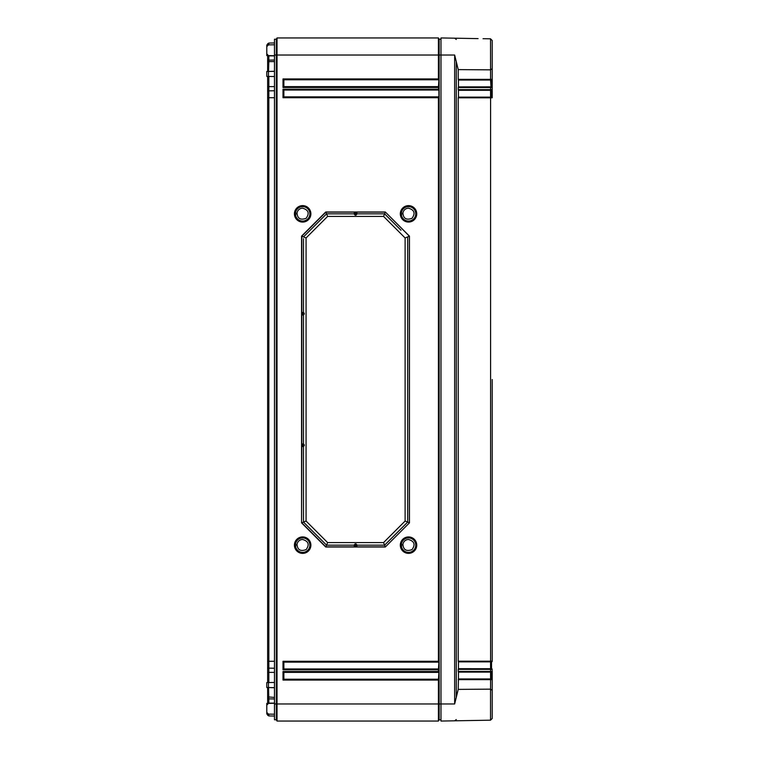 <?xml version="1.0" encoding="UTF-8"?>
<svg xmlns="http://www.w3.org/2000/svg" width="759" height="759" viewBox="0 0 759 759"><rect width="100%" height="100%" fill="white"/><g stroke="black" fill="none" stroke-linecap="round" stroke-linejoin="round"><path stroke-width="1.14" d="M267.642 45.104L267.642 43.756L268.838 43.054L274.473 42.95M267.642 55.388L267.642 60.834L268.838 60.132L274.473 60.027M267.642 71.479L267.642 60.834M267.642 76.422L267.642 91.573L268.838 90.871L274.473 90.767M267.642 682.578L267.642 91.573M267.642 687.521L267.642 696.866L274.473 697.436M267.642 703.612L267.642 696.866M274.473 716.05L268.838 715.946L267.642 715.244L267.642 713.896M274.473 55.027L274.473 39.231L276.295 39.231L277.035 37.95L276.295 39.231L276.295 55.027L274.473 55.027L274.473 719.769L276.295 719.769L276.295 55.027L277.035 55.027L277.035 37.95L438.417 37.95L439.157 39.231L439.157 55.027L438.417 55.027L438.417 37.95M440.979 719.769L439.157 719.769L438.417 721.05L438.911 720.196L438.417 721.05L277.035 721.05L276.295 719.769L277.035 721.05L277.035 55.027L438.417 55.027L438.417 78.936L438.911 79.79L438.417 87.475L283.012 87.475L283.866 86.621L283.866 79.79L438.911 79.79M438.417 721.05L438.417 680.064L283.012 680.064L283.866 679.21L283.866 672.379L438.911 672.379L438.417 680.064M283.012 680.064L283.012 671.525L438.417 671.525L438.417 669.817L283.012 669.817L283.012 661.279L438.417 661.279L438.417 97.721L283.012 97.721L283.866 96.867L283.866 90.036L438.911 90.036L438.417 87.475M408.532 553.368A8.216 8.216 0 0 0 416.748 545.152A8.216 8.216 0 0 0 408.532 536.936A8.216 8.216 0 0 0 400.316 545.152A8.216 8.216 0 0 0 408.532 553.368M302.651 553.387A8.235 8.235 0 0 0 310.886 545.152A8.235 8.235 0 0 0 302.651 536.917A8.235 8.235 0 0 0 294.416 545.152A8.235 8.235 0 0 0 302.651 553.387M302.651 222.083A8.235 8.235 0 0 0 310.886 213.848A8.235 8.235 0 0 0 302.651 205.613A8.235 8.235 0 0 0 294.416 213.848A8.235 8.235 0 0 0 302.651 222.083M408.532 222.064A8.216 8.216 0 0 0 416.748 213.848A8.216 8.216 0 0 0 408.532 205.632A8.216 8.216 0 0 0 400.316 213.848A8.216 8.216 0 0 0 408.532 222.064M409.452 236.144L385.316 211.998L325.715 211.998L301.57 236.134L301.57 522.866L325.715 547.002L385.316 547.002L409.452 522.856L409.452 236.144L407.678 236.903L407.678 522.097L400.999 528.776M400.496 546.006A8.083 8.083 0 0 0 408.532 553.235A8.083 8.083 0 0 0 416.615 545.152A8.083 8.083 0 0 0 408.532 537.068A8.083 8.083 0 0 0 400.496 544.298M400.486 544.298L400.486 546.006L401.72 546.006L401.72 544.298L400.486 544.298M401.359 544.298A7.229 7.229 0 0 1 408.532 537.922A7.229 7.229 0 0 1 415.752 544.867A7.229 7.229 0 0 1 409.101 552.353A7.229 7.229 0 0 1 401.359 546.006M402.896 544.298C403.352 549.895 406.397 551.66 412.023 549.601C415.571 544.611 414.405 541.243 408.532 539.497A5.655 5.655 0 0 0 402.934 544.307M294.615 546.006A8.083 8.083 0 0 0 302.651 553.235A8.083 8.083 0 0 0 310.735 545.152A8.083 8.083 0 0 0 302.651 537.068A8.083 8.083 0 0 0 294.615 544.298M294.606 544.298L294.606 546.006L295.839 546.006L295.839 544.298L294.606 544.298M295.479 544.298A7.229 7.229 0 0 1 302.651 537.922A7.229 7.229 0 0 1 309.871 544.867A7.229 7.229 0 0 1 303.221 552.353A7.229 7.229 0 0 1 295.479 546.006M297.016 544.298C297.471 549.895 300.517 551.66 306.143 549.601C309.691 544.611 308.524 541.243 302.651 539.497A5.655 5.655 0 0 0 297.054 544.307M283.866 96.867L438.911 96.867L438.417 97.721M283.012 97.721L283.012 89.183L283.866 90.036M438.911 96.867L438.911 90.036M439.157 719.769L439.157 55.027L440.979 55.027L440.979 721.05L454.65 720.813L456.273 719.541L454.65 720.813L490.532 720.187L490.532 689.153L492.211 690.311L492.211 679.675L491.187 678.944L458.417 678.944L458.227 689.381L454.65 703.972L454.65 55.027L458.227 69.619L490.561 69.847L490.561 80.056L491.528 79.999A0.683 0.674 0 0 0 492.211 79.325L492.211 40.521L492.211 68.69L490.561 69.847L490.532 38.813L483.331 38.69A0.854 0.854 -128 0 0 483.037 38.737M438.417 671.525L438.911 672.379M438.417 661.279L438.911 662.133L438.417 669.817M438.911 86.621L283.866 86.621M438.911 679.21L283.866 679.21M438.911 668.964L283.866 668.964L283.866 662.133L438.911 662.133M283.012 87.475L283.012 78.936L283.866 79.79M283.012 671.525L283.866 672.379M283.012 669.817L283.866 668.964M283.012 661.279L283.866 662.133M274.473 687.645L266.788 687.512L266.788 682.588L274.473 682.455M274.473 55.711L268.468 55.606L266.788 53.898L266.788 46.593L268.468 44.885L274.473 44.781M274.473 76.545L266.788 76.412L266.788 71.488L274.473 71.355M274.473 714.219L268.468 714.115L266.788 712.407L266.788 705.102L268.468 703.394L274.473 703.289M268.534 687.54L268.838 698.868L274.473 698.973M267.642 698.166L268.838 698.868L268.838 703.384M274.473 687.739L268.838 687.55M267.642 667.427L268.838 668.129L268.838 682.55M274.473 668.233L268.838 668.129L268.838 661.279L274.473 661.279M267.642 97.721L268.838 97.721L268.838 661.279L267.642 661.279M274.473 97.721L268.838 97.721L268.838 86.621L274.473 86.621M268.838 76.45L268.838 86.621L267.642 86.621M268.838 71.45L274.473 71.261M267.642 62.134L268.838 61.64L268.534 71.46M274.473 61.564L268.838 61.64L268.838 55.881L274.473 55.881M268.838 55.616L267.642 55.881M268.838 44.876L268.838 43.054M268.838 715.946L268.838 714.124M267.642 55.587L266.788 55.578L266.788 44.914L267.642 44.904M267.642 714.096L266.788 714.086L266.788 703.422L267.642 703.413M440.979 39.231L439.157 39.231M294.606 214.702L295.839 214.702L295.839 212.994L294.606 212.994L294.615 214.702A8.083 8.083 0 0 0 302.651 221.932A8.083 8.083 0 0 0 310.735 213.848A8.083 8.083 0 0 0 302.651 205.765A8.083 8.083 0 0 0 294.615 212.994M295.839 214.702L294.615 214.702M295.479 212.994A7.229 7.229 0 0 1 302.651 206.619A7.229 7.229 0 0 1 309.871 213.564A7.229 7.229 0 0 1 303.221 221.049A7.229 7.229 0 0 1 295.479 214.702M297.016 212.994C297.471 218.592 300.517 220.357 306.143 218.298C309.691 213.307 308.524 209.939 302.651 208.194A5.655 5.655 0 0 0 297.054 213.004M400.486 214.702L401.72 214.702L401.72 212.994L400.486 212.994L400.496 214.702A8.083 8.083 0 0 0 408.532 221.932A8.083 8.083 0 0 0 416.615 213.848A8.083 8.083 0 0 0 408.532 205.765A8.083 8.083 0 0 0 400.496 212.994M401.72 214.702L400.496 214.702M401.359 212.994A7.229 7.229 0 0 1 408.532 206.619A7.229 7.229 0 0 1 415.752 213.564A7.229 7.229 0 0 1 409.101 221.049A7.229 7.229 0 0 1 401.359 214.702M402.896 212.994C403.352 218.592 406.397 220.357 412.023 218.298C415.571 213.307 414.405 209.939 408.532 208.194A5.655 5.655 0 0 0 402.934 213.004M385.316 211.998L409.386 236.201L409.386 522.799L407.678 522.097L384.623 545.152L356.882 545.152L384.623 545.152L385.325 546.859L356.891 546.859L356.882 544.753L356.882 546.888L356.028 546.907L354.301 546.888L354.292 545.152L326.56 545.152L310.327 528.919M303.505 238.658L303.486 312.461L301.797 312.452L301.797 236.201L325.858 212.141L385.325 212.141L384.623 213.848L400.999 230.224M409.452 522.856L385.316 547.002M356.882 544.753L355.155 543.909L354.301 545.152M355.155 212.093L355.155 215.091L354.301 214.247L354.292 212.141M327.622 542.59L306.067 521.035L306.067 237.965L327.622 216.41L383.561 216.41L405.116 237.965L405.116 521.035L383.561 542.59L327.622 542.59L326.56 545.152L303.505 522.097L303.486 446.539L301.75 446.539L301.731 445.685L301.75 443.958L303.486 443.949L303.486 315.042L301.75 315.042L301.731 313.315L301.75 312.461L303.486 312.461L304.283 313.315L303.486 315.042L301.75 315.042M383.561 542.59L384.623 545.152M356.891 212.141L356.891 213.848L384.623 213.848L356.882 213.848L356.028 215.091L355.155 215.091M325.715 547.002L326.56 545.152M354.292 546.859L325.858 546.859L301.797 522.799L306.067 521.035M301.75 443.958L303.486 443.958L304.283 444.812L303.486 446.539L301.75 446.539M306.067 237.965L303.505 236.903L326.56 213.848L354.301 213.848M301.57 236.134L303.505 236.903M301.797 443.949L301.797 315.051M301.57 522.866L301.797 446.548M325.715 211.998L326.56 213.848L310.327 230.081M383.561 216.41L384.623 213.848M327.622 216.41L326.56 213.848M405.116 237.965L407.678 236.903M405.116 521.035L407.678 522.097M478.094 38.624L454.65 38.187L456.273 39.459L454.65 38.187L440.979 37.95L440.979 55.027L454.65 55.027M490.532 38.813L492.211 40.521L490.532 38.813L492.211 40.521L492.211 75.502M490.532 720.187L492.211 718.479L490.532 720.187L492.211 718.479L492.211 690.311M492.211 708.84L492.211 681.43M492.211 670.833L492.211 699.466M492.211 77.57L492.211 53.737M492.211 68.538L492.211 55.027M492.211 59.534L492.211 89.6A0.683 0.683 0 0 1 491.528 90.283L491.528 97.114L490.769 97.133M492.211 88.167L492.211 60.986M492.211 66.783L492.211 81.298M492.211 379.5L492.211 661.203A0.683 0.683 180 0 1 491.528 661.886L491.528 668.707L458.417 668.698L458.227 669.381L458.227 671.43L490.589 671.43L490.561 672.113L491.528 672.132L491.528 678.963M492.211 670.501L492.211 671.402L492.211 670.501M491.528 668.717A0.683 0.683 -0 0 1 492.211 669.4L490.589 669.381L490.589 671.43L492.211 671.449L492.211 677.702L492.211 671.449A0.683 0.683 180 0 1 491.528 672.132M492.211 674.182L492.211 677.702M491.87 90.188A0.683 0.484 180 0 1 492.211 90.615L492.211 97.797L491.187 97.133L458.417 97.133L458.227 97.816L458.227 661.184L490.589 661.184L490.561 661.867L491.528 661.886M492.211 705.263L492.211 690.747L492.211 705.263M491.633 679.628L490.589 679.628L490.551 672.113L458.417 672.113L458.227 671.43M458.474 678.944L458.474 672.113M458.227 69.619L458.227 79.372L491.633 79.372L491.187 80.056L490.561 80.056L491.633 79.372M490.997 86.887L490.551 80.056L458.417 80.056L458.227 79.372M458.474 86.887L458.474 80.056M458.227 87.57L458.417 86.887L491.358 86.858L490.561 86.887L490.589 87.57L458.227 87.57L458.227 89.619L490.589 89.619L490.561 90.302L491.528 90.283M491.528 79.809L491.528 86.868A0.683 0.683 180 0 1 492.211 87.551L490.589 87.57L490.589 89.619L491.633 89.619L491.187 90.302L458.417 90.302L458.227 89.619M458.474 97.133L458.474 90.302M458.227 669.381L490.589 669.381L490.551 661.867L458.417 661.867L458.227 661.184M458.474 668.698L458.474 661.867M458.227 679.628L490.589 679.628L490.561 689.153L458.227 689.381M491.358 672.142L490.769 672.113L491.358 672.142L491.358 678.954L491.528 676.117A0.683 0.484 180 0 0 492.211 675.633M491.633 671.43L491.187 672.113M491.528 679.001L492.211 679.675A0.683 0.674 -0 0 0 491.528 679.001M491.358 661.886L490.769 661.867L491.358 661.886L491.358 668.698M491.358 90.302L491.358 97.114M492.211 83.367A0.683 0.484 180 0 0 491.528 82.883L491.358 86.858M491.358 668.717L490.769 668.698M491.633 669.381L490.561 668.698M491.633 97.816L490.589 97.816L490.589 661.184L491.633 661.184L491.187 661.867M491.633 661.184L492.211 661.203M491.633 89.619L491.187 90.302M491.528 86.868L490.561 86.887M491.633 87.57L491.187 86.887M454.65 703.972L274.473 703.972M283.012 78.936L438.417 78.936M283.012 89.183L438.417 89.183M268.468 687.54L268.468 682.559M267.642 672.379L274.473 672.379M267.642 703.119L274.473 703.119M268.468 76.441L268.468 71.46M354.301 544.753L354.301 546.888M354.301 212.112L354.301 214.247M355.155 543.909L355.155 546.907M356.882 212.112L356.882 214.247M356.028 543.909L356.028 546.907M356.028 212.093L356.028 215.091M304.283 445.685L301.731 445.685M304.283 444.812L301.731 444.812M304.283 313.315L301.731 313.315M304.283 314.188L301.731 314.188M456.273 697.644L456.273 61.356M490.551 90.302L490.589 97.816L458.227 97.816M492.211 97.797A0.683 0.683 180 0 0 491.528 97.114M492.211 669.4L491.187 668.698M491.187 97.133L490.561 97.133"/></g></svg>
